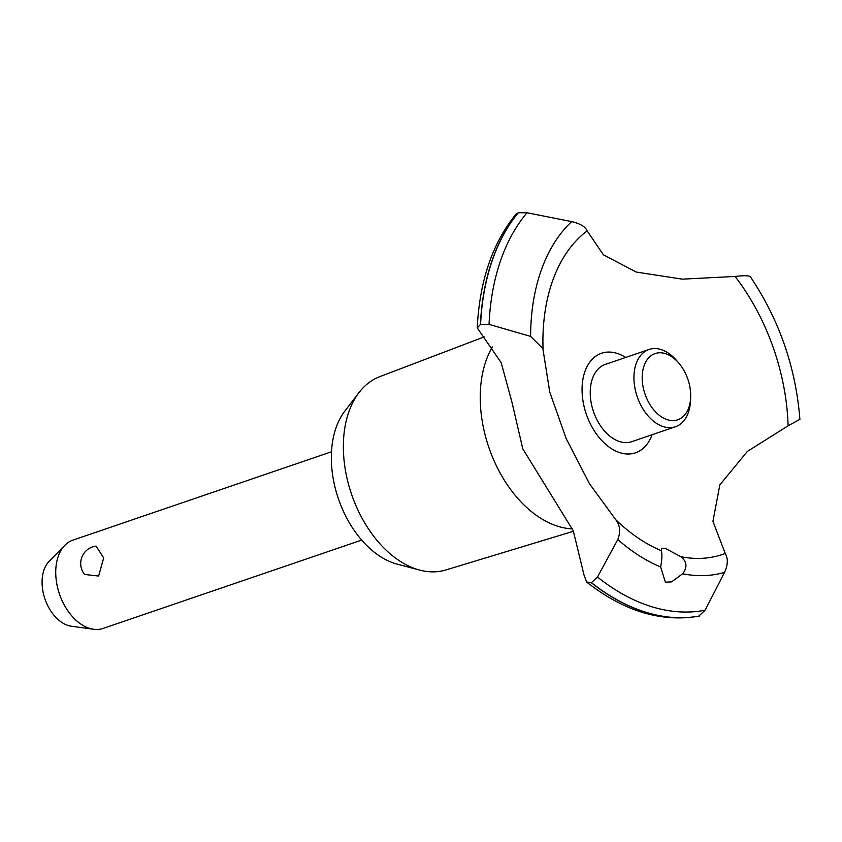 <?xml version="1.0" encoding="UTF-8"?>
<svg xmlns="http://www.w3.org/2000/svg" width="842" height="842" viewBox="0 0 842 842"><rect width="100%" height="100%" fill="white"/><g stroke="black" fill="none" stroke-linecap="round" stroke-linejoin="round"><path stroke-width="1.26" d="M573.476 531.26L445.807 569.992A102.177 66.223 -108.9 0 1 419.642 570.087A102.177 66.223 -108.9 0 1 343.431 451.049A102.177 66.223 -108.9 0 1 359.008 392.593A102.177 66.223 -108.9 0 1 379.763 376.658L484.192 336.895M419.642 570.087L397.087 564.108A88.073 57.077 -108.9 0 1 331.401 461.5A88.073 57.077 -108.9 0 1 344.82 411.117L359.008 392.593M572.339 528.85A107.323 69.56 -108.9 0 1 558.004 526.334A107.323 69.56 -108.9 0 1 480.308 401.971A107.323 69.56 -108.9 0 1 492.391 346.946M586.611 582.001C623.69 611.134 661.065 622.533 698.713 616.197L705.112 610.197L724.52 572.413C727.972 564.887 728.204 558.572 725.236 553.468L712.932 521.324L719.868 484.834L747.349 451.428L788.091 425.81L799.9 419.348C795.795 367.344 779.239 319.75 750.254 276.576L750.254 276.576C748.717 275.523 743.654 275.471 735.087 276.439L682.336 279.155L636.257 272.061L603.409 254.842L587.169 230.876C585.379 226.719 580.212 223.625 571.676 221.604L527.018 212.752L518.325 212.742L515.872 214.257C492.402 243.275 479.53 281.154 477.246 327.896L480.582 324.338L489.044 324.38L530.607 336.39L542.848 348.535L549.763 392.098L566.129 438.45L589.463 483.729L615.797 519.756C620.101 525.282 620.764 531.881 617.796 539.543L597.483 577.044L591.442 582.632L586.611 582.001L584.085 575.275L573.265 530.786L522.777 448.818L511.999 402.371L501.211 362.765L477.246 327.896M699.607 615.944A228.635 148.181 -108.9 0 1 645.951 612.281A228.635 148.181 -108.9 0 1 591.442 582.632M699.439 616.007A228.635 148.181 -108.9 0 1 645.793 612.344A228.635 148.181 -108.9 0 1 591.273 582.685M660.644 567.013C662.065 559.456 662.275 554.015 661.296 550.668L661.823 548.226L665.759 548.637L680.873 556.699C686.988 561.625 687.577 567.329 682.63 573.791L671.569 581.875L665.401 582.222L660.644 567.003A194.649 126.153 -108.9 0 1 617.796 539.543M331.495 451.786L73.001 540.09A46.657 30.238 71.1 0 0 64.876 545.29A46.657 30.238 71.1 0 0 55.761 574.297A46.657 30.238 71.1 0 0 93.557 629.258A46.657 30.238 71.1 0 0 103.166 628.406L361.66 540.101M96.093 546.111L103.682 557.93L98.63 576.044L84.568 574.454A17.493 17.493 0 0 1 96.093 546.111M93.557 629.258L71.296 626.195A36.048 23.366 -108.9 0 1 42.1 583.738A36.048 23.366 -108.9 0 1 49.141 561.33L64.876 545.29M690.682 394.14A34.996 22.681 71.1 0 0 678.768 363.049A34.996 22.681 71.1 0 0 653.939 354.029A34.996 22.681 71.1 0 0 642.204 379.205A34.996 22.681 71.1 0 0 666.169 419.284A34.996 22.681 71.1 0 0 690.651 397.824A34.996 22.681 71.1 0 0 690.682 394.14M690.651 397.824L690.482 401.118A40.826 26.46 -108.9 0 1 675.442 426.747A40.826 26.46 -108.9 0 1 633.963 379.395A40.826 26.46 -108.9 0 1 649.045 349.472A40.826 26.46 -108.9 0 1 676.621 360.544L678.768 363.049M675.442 426.747L631.721 441.682A40.826 26.46 -108.9 0 1 590.253 394.33A40.826 26.46 -108.9 0 1 605.324 364.407L649.045 349.472M661.296 550.668A176.883 114.649 -108.9 0 1 615.797 519.756M543.069 350.104A176.883 114.649 -108.9 0 1 543.037 349.241A176.883 114.649 -108.9 0 1 542.943 345.325A176.883 114.649 -108.9 0 1 542.911 342.705A176.883 114.649 -108.9 0 1 587.169 230.876M735.087 276.439A176.883 114.649 -108.9 0 1 788.059 424.715A176.883 114.649 -108.9 0 1 788.091 425.81M725.236 553.468A176.883 114.649 -108.9 0 1 680.873 556.699M652.055 434.735A52.593 34.09 -108.9 0 1 620.175 452.775A52.593 34.09 -108.9 0 1 582.096 391.825A52.593 34.09 -108.9 0 1 616.881 353.314A52.593 34.09 -108.9 0 1 625.659 357.461M480.414 324.402A228.635 148.181 -108.9 0 1 518.156 212.794M480.582 324.338A228.635 148.181 -108.9 0 1 518.325 212.742M705.112 610.197A224.877 145.75 -108.9 0 1 651.74 606.724A224.877 145.75 -108.9 0 1 597.483 577.044M724.52 572.413A194.649 126.153 -108.9 0 1 682.63 573.781M489.044 324.38A224.877 145.75 -108.9 0 1 527.018 212.752M530.607 336.39A194.649 126.153 -108.9 0 1 571.686 221.604M542.911 342.705L543.079 350.219"/></g></svg>
